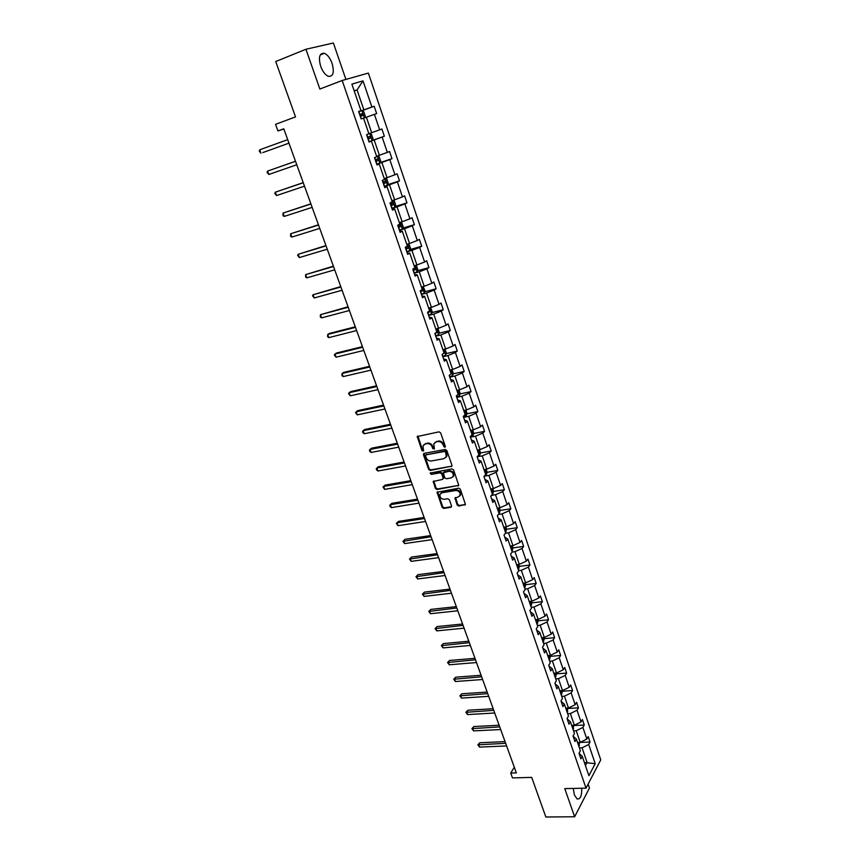 <?xml version="1.0" encoding="UTF-8"?>
<svg xmlns="http://www.w3.org/2000/svg" width="860" height="860" viewBox="0 0 860 860"><rect width="100%" height="100%" fill="white"/><g stroke="black" fill="none" stroke-linecap="round" stroke-linejoin="round"><path stroke-width="1.29" d="M444.824 447.329L445.34 446.297L440.642 432.881L439.019 431.838L417.261 436.558L421.991 450.683L423.614 450.973L422.948 445.931L425.291 443.964L427.033 443.631C429.377 443.448 431.086 444.545 432.171 446.931L432.784 448.651L434.429 448.941L433.762 443.91L436.138 441.9L437.901 441.567C440.266 441.373 441.997 442.481 443.083 444.878L444.824 447.329M573.265 788.437L574.383 794.962L577.157 798.983C580.339 799.37 581.865 795.79 581.747 788.255M332.089 63.382C330.079 58.018 327.488 54.653 324.327 53.288C319.501 52.922 318.275 57.254 320.662 66.295C322.693 71.638 325.263 74.981 328.391 76.325C333.228 76.691 334.465 72.369 332.089 63.382M345.913 79.432L333.39 43L305.934 49.256L275.727 61.522L295.528 116.885L275.555 124.334L277.941 130.935L283.864 129.011M305.934 49.256L319.856 89.031L342.173 80.485L586.025 788.158L564.773 788.62L574.63 816.753L589.455 788.05L588.122 784.148M574.63 816.753L545.853 817L531.695 777.386L512.485 777.913L510.722 773.054L516.344 772.893L283.779 128.785L277.941 130.935M457.176 505.013L458.767 506.056L465.454 504.476L460.358 489.2L458.745 488.168L437.052 492.264L442.169 507.389L443.749 508.421L450.801 507.314L451.532 505.906L449.35 499.757L447.759 498.725L444.265 499.294C441.159 499.047 439.729 497.424 439.954 494.425L441.943 492.769L455.746 490.49C458.853 490.705 460.304 492.329 460.1 495.338L458.047 497.058L454.983 498.069L457.176 505.013L457.724 504.444L459.326 505.476L465.454 504.487M451.231 466.711L451.973 465.26L446.802 450.479L445.179 449.447L424.173 453.349L423.453 454.811L428.656 469.409L430.247 470.431L451.973 466.12M453.607 469.925L458.756 485.362L437.031 489.512L435.44 488.48L433.225 481.492L442.416 479.428L443.147 477.999L441.685 473.86L440.083 472.828L431.279 474.376L430.15 473.075L451.994 468.893L453.607 469.925M578.995 753.328L582.263 756.316L580.876 758.875L578.984 753.349L580.382 750.812L576.361 739.095L574.953 741.6L573.039 736.031L574.458 733.537L570.406 721.712L568.965 724.184L567.041 718.562L568.481 716.101L564.396 704.168L562.934 706.597L560.989 700.932L562.451 698.513L558.333 686.484L556.85 688.871L554.883 683.152L556.377 680.776L552.206 668.629L550.701 670.972L548.723 665.21L550.239 662.877L546.035 650.622L544.509 652.923L542.51 647.107L544.047 644.817L539.811 632.444L538.252 634.701L536.231 628.832L537.801 626.585L533.523 614.104L531.942 616.319L529.91 610.396L531.501 608.192L527.18 595.604L525.567 597.775L523.514 591.798L525.137 589.637L520.784 576.931L519.15 579.059L517.075 573.018L518.72 570.911L514.323 558.086L512.657 560.161L510.571 554.066L512.237 552.012L507.808 539.069L506.11 541.09L504.003 534.942L505.702 532.931L501.229 519.87L499.51 521.848L497.37 515.645L499.101 513.689L494.586 500.498L492.834 502.423L490.684 496.166L492.447 494.253L487.878 480.944L486.104 482.815L483.933 476.494L485.717 474.634L481.116 461.207L479.31 463.024L477.117 456.649L478.934 454.843L474.29 441.287L472.452 443.05L470.237 436.611L472.086 434.859L467.388 421.163L465.529 422.883L463.293 416.38L465.174 414.681L460.433 400.867L458.541 402.523L456.284 395.955L458.187 394.31L453.403 380.367L451.478 381.958L449.2 375.336L451.145 373.756L446.318 359.663L444.351 361.211L442.051 354.513L444.029 352.987L439.148 338.765L437.16 340.248L434.837 333.487L436.837 332.024L431.913 317.662L429.892 319.092L427.549 312.266L429.581 310.858L424.614 296.356L422.55 297.721L420.185 290.831L422.26 289.487L417.24 274.845L415.144 276.135L412.757 269.18L414.864 267.901L409.79 253.119L407.661 254.345L405.254 247.314L407.393 246.11L402.276 231.179L400.104 232.34L397.675 225.234L399.846 224.095L394.675 209.012L392.472 210.109L390.01 202.939L392.224 201.863L387.011 186.631L384.764 187.663L382.281 180.417L384.527 179.407L379.26 164.024L376.981 164.98L374.465 157.659L376.755 156.724L371.434 141.18L369.112 142.072L366.575 134.676L368.908 133.816L363.522 118.11L361.168 118.927L358.609 111.456L360.974 110.671L351.869 84.13L363.017 80.872L371.907 107.027L374.175 106.264L376.659 113.574L374.401 114.358L379.658 129.828L381.894 129L384.356 136.235L382.13 137.084L387.333 152.403L389.537 151.5L391.977 158.67L389.784 159.595L394.944 174.752L397.105 173.784L399.513 180.879L397.363 181.869L402.469 196.886L404.598 195.854L406.984 202.885L404.866 203.938L409.919 218.805L412.015 217.709L414.38 224.664L412.295 225.782L417.304 240.51L419.368 239.349L421.701 246.239L419.648 247.422L424.614 262.01L426.646 260.774L428.957 267.6L426.936 268.847L431.849 283.295L433.848 282.005L436.149 288.767L434.16 290.067L439.019 304.375L440.987 303.021L443.255 309.718L441.309 311.094L446.125 325.252L448.06 323.844L450.307 330.476L448.382 331.906L453.156 345.935L455.058 344.473L457.294 351.041L455.402 352.525L460.121 366.425L461.992 364.909L464.206 371.412L462.347 372.95L467.023 386.721L468.872 385.14L471.054 391.59L469.227 393.192L473.86 406.834L475.677 405.189L477.848 411.585L476.042 413.23L480.643 426.743L482.417 425.055L484.567 431.387L482.793 433.096L487.351 446.48L489.103 444.738L491.232 451.005L489.49 452.768L493.995 466.034L495.725 464.239L497.832 470.452L496.112 472.258L500.584 485.406L502.283 483.556L504.379 489.716L502.691 491.576L507.12 504.594L508.787 502.702L510.851 508.808L509.195 510.711L513.581 523.622L515.226 521.676L517.279 527.717L515.645 529.674L519.988 542.466L521.611 540.478L523.643 546.465L522.031 548.465L526.341 561.139L527.933 559.107L529.953 565.041L528.373 567.095L532.641 579.651L534.2 577.565L536.199 583.456L534.64 585.553L538.876 597.99L540.413 595.872L542.391 601.699L540.865 603.838L545.057 616.179L546.573 614.008L548.54 619.78L547.035 621.963L551.185 634.196L552.679 631.982L554.625 637.712L553.141 639.937L557.259 652.052L558.731 649.794L560.655 655.481L559.193 657.75L563.289 669.757L564.73 667.457L566.633 673.09L565.203 675.401L569.255 687.301L570.664 684.968L572.567 690.548L571.158 692.902L575.168 704.705L576.566 702.319L578.436 707.855L577.049 710.242L581.038 721.948L582.403 719.53L584.262 725.012L582.897 727.442L586.842 739.041L588.197 736.59L590.046 742.019L588.702 744.491L595.217 763.659L588.907 775.688L582.263 756.316M342.173 80.485L368.37 73.079L600.753 759.875L586.025 788.158M573.545 730.871L576.243 730.742L580.21 742.352L577.522 742.459M580.21 742.352L586.842 739.041M576.243 730.742L582.897 727.442M573.093 736.192L576.361 739.095M567.654 713.682L570.352 713.542L574.362 725.249L571.663 725.378M574.362 725.249L581.038 721.948M570.352 713.542L577.049 710.242M567.159 718.895L570.406 721.712M561.709 696.353L564.418 696.181L568.46 707.995L565.751 708.145M568.46 707.995L575.168 704.705M564.418 696.181L571.158 692.902M561.171 701.459L564.396 704.168M555.721 678.862L558.43 678.669L562.505 690.58L559.795 690.763M562.505 690.58L569.255 687.301M558.43 678.669L565.203 675.401M555.13 683.851L558.333 686.484M549.669 661.222L552.389 661.007L556.495 673.025L553.786 673.229M556.495 673.025L563.289 669.757M552.389 661.007L559.193 657.75M549.035 666.102L552.206 668.629M543.574 643.43L546.293 643.183L550.443 655.309L547.723 655.535M550.443 655.309L557.259 652.052M546.293 643.183L553.141 639.937M542.886 648.193L546.035 650.622M537.414 625.478L540.144 625.209L544.326 637.443L541.606 637.69M544.326 637.443L551.185 634.196M540.144 625.209L547.035 621.963M536.672 630.111L539.811 632.444M531.211 607.353L533.931 607.074L538.156 619.415L535.436 619.684M538.156 619.415L545.057 616.179M533.931 607.074L540.865 603.838M530.416 611.879L533.523 614.104M524.944 589.078L527.674 588.767L531.931 601.226L529.212 601.516M531.931 601.226L538.876 597.99M527.674 588.767L534.64 585.553M524.095 593.475L527.18 595.604M518.623 570.632L521.354 570.298L525.654 582.865L522.923 583.188M525.654 582.865L532.641 579.651M521.354 570.298L528.373 567.095M517.72 574.91L520.784 576.931M512.227 552.034L514.99 551.668L519.322 564.343L516.581 564.687M519.322 564.343L526.341 561.139M514.99 551.668L522.031 548.465M511.291 556.173L514.323 558.086M505.39 533.308L508.55 532.856L512.925 545.659L510.184 546.025M512.925 545.659L519.988 542.466M508.55 532.856L515.645 529.674M504.798 537.263L507.808 539.069M498.445 514.431L502.057 513.882L506.475 526.793L503.734 527.191M506.475 526.793L513.581 523.622M502.057 513.882L509.195 510.711M498.241 518.171L501.229 519.87M491.393 495.392L495.51 494.737L499.972 507.765L497.22 508.185M499.972 507.765L507.12 504.594M495.51 494.737L502.691 491.576M491.63 498.918L494.586 500.498M484.223 476.204L488.899 475.408L493.393 488.555L490.641 489.007M493.393 488.555L500.584 485.406M488.899 475.408L496.112 472.258M484.954 479.482L487.878 480.944M477.171 456.8L482.223 455.897L486.771 469.173L484.008 469.646M486.771 469.173L493.995 466.034M482.223 455.897L489.49 452.768M478.224 459.853L481.116 461.207M470.431 437.17L475.494 436.203L480.073 449.608L477.311 450.113M480.073 449.608L487.351 446.48M475.494 436.203L482.793 433.096M471.42 440.051L474.29 441.287M463.626 417.347L468.689 416.337L473.322 429.86L470.56 430.387M473.322 429.86L480.643 426.743M468.689 416.337L476.042 413.23M464.561 420.056L467.388 421.163M456.757 397.341L461.831 396.277L466.496 409.93L463.733 410.489M466.496 409.93L473.86 406.834M461.831 396.277L469.227 393.192M457.627 399.879L460.433 400.867M449.823 377.142L454.908 376.024L459.616 389.806L456.843 390.397M459.616 389.806L467.023 386.721M454.908 376.024L462.347 372.95M450.64 379.507L453.403 380.367M442.825 356.76L447.909 355.578L452.672 369.488L449.898 370.112M452.672 369.488L460.121 366.425M447.909 355.578L455.402 352.525M443.577 358.942L446.318 359.663M435.762 336.174L440.858 334.948L445.663 348.988L442.878 349.644M445.663 348.988L453.156 345.935M440.858 334.948L448.382 331.906M436.439 338.173L439.148 338.765M428.624 315.394L433.73 314.115L438.579 328.284L435.794 328.971M438.579 328.284L446.125 325.252M433.73 314.115L441.309 311.094M429.248 317.211L431.913 317.662M421.421 294.421L426.528 293.077L431.43 307.385L428.645 308.106M431.43 307.385L439.019 304.375M426.528 293.077L434.16 290.067M421.981 296.034L424.614 296.356M414.154 273.243L419.271 271.835L424.206 286.294L421.421 287.036M424.206 286.294L431.849 283.295M419.271 271.835L426.936 268.847M414.638 274.662L417.24 274.845M406.812 251.862L411.929 250.389L416.928 264.988L414.133 265.762M416.928 264.988L424.614 262.01M411.929 250.389L419.648 247.422M407.231 253.076L409.79 253.119M399.395 230.265L404.522 228.738L409.564 243.477L406.769 244.283M409.564 243.477L417.304 240.51M404.522 228.738L412.295 225.782M399.75 231.275L402.276 231.179M391.913 208.453L397.04 206.862L402.136 221.751L399.33 222.589M402.136 221.751L409.919 218.805M397.04 206.862L404.866 203.938M392.192 209.27L394.675 209.012M384.345 186.437L389.494 184.782L394.632 199.81L391.827 200.692M394.632 199.81L402.469 196.886M389.494 184.782L397.363 181.869M384.56 187.039L387.011 186.631M376.712 164.196L381.862 162.475L387.054 177.654L384.248 178.579M387.054 177.654L394.944 174.752M381.862 162.475L389.784 159.595M376.841 164.582L379.26 164.024M372.144 140.535L369.692 133.386L371.498 134.3L372.971 138.632L372.122 140.588L368.994 141.728L374.154 139.954L379.4 155.284L376.583 156.24M379.4 155.284L387.333 152.403M374.154 139.954L382.13 137.084M369.058 141.9L371.434 141.18M363.554 118.218L366.371 117.207L371.671 132.687L368.854 133.676M371.671 132.687L379.658 129.828M366.371 117.207L374.401 114.358M354.223 90.988L357.04 89.924L363.866 109.865L358.706 111.735L361.866 110.65L363.748 111.649L365.242 116.025L364.393 117.906L361.92 110.671M363.866 109.865L371.907 107.027M363.017 80.872L357.04 89.924L354.159 90.794M514.302 767.227L510.722 773.054M585.423 765.54L587.079 762.444L582.07 747.802L579.382 747.91M584.391 762.53L595.217 763.659M358.652 111.606L360.974 110.671M582.07 747.802L588.702 744.491M361.974 110.704L374.175 106.264M372.176 140.459L384.356 136.235M379.926 162.701L391.977 158.67M387.591 184.728L399.513 180.879M395.17 206.55L406.984 202.885M402.673 228.158L414.38 224.664M410.102 249.572L421.701 246.239M417.444 270.771L428.957 267.6M424.722 291.787L436.149 288.767M431.924 312.599L443.255 309.718M439.051 333.207L450.307 330.476M446.114 353.632L457.294 351.041M453.102 373.874L464.206 371.412M460.025 393.923L471.054 391.59M466.883 413.789L477.848 411.585M473.677 433.472L484.567 431.387M480.396 452.973L491.232 451.005M487.061 472.301L497.832 470.452M493.661 491.447L504.379 489.716M498.972 513.291L500.208 510.41L510.851 508.808M506.647 529.244L517.279 527.717M513.033 547.885L523.643 546.465M519.354 566.364L529.953 565.041M525.621 584.682L536.199 583.456M531.835 602.838L542.391 601.699M537.994 620.823L548.54 619.78M544.101 638.658L554.625 637.712M550.142 656.341L560.655 655.481M556.14 673.864L566.633 673.09M562.085 691.236L572.567 690.548M567.987 708.457L578.436 707.855M573.824 725.539L584.262 725.012M579.618 742.459L590.046 742.019M445.373 446.802L443.652 444.351C442.577 441.954 440.847 440.847 438.482 441.04L437.901 441.567M434.913 442.406L438.482 441.04M424.098 444.448L427.613 443.115C429.957 442.921 431.666 444.018 432.752 446.404L434.45 448.856M417.885 435.966L422.572 450.145L423.647 450.877M424.044 453.381L429.226 468.861L430.817 469.882L451.801 466.163M445.63 452.166L444.502 451.446L426.065 454.854L425.56 455.875L426.194 457.671C427.28 460.035 428.979 461.132 431.312 460.971L443.91 458.681L446.329 456.628L445.63 452.166L446.211 451.629L445.071 450.909L444.502 451.446M426.012 454.865L445.071 450.909M445.792 457.584L446.899 456.09L446.845 453.446L446.275 453.983M446.211 451.629L446.845 453.446M433.805 480.923L436.009 487.932L437.6 488.953L458.745 485.384M443.147 478.837L443.706 477.44L442.255 473.312L440.653 472.28L431.279 474.376M430.699 472.645L431.849 473.828M451.263 477.913L453.295 476.193C453.532 473.129 452.07 471.484 448.931 471.28L443.298 472.763L444.77 477.719L446.372 478.751L451.263 477.913M452.93 476.902L453.854 475.644C454.091 472.57 452.639 470.936 449.5 470.732L448.931 471.28M443.878 472.183L449.5 470.732M454.983 498.069L455.531 497.499L457.724 504.444M459.767 496.005L460.648 494.769C460.852 491.759 459.401 490.146 456.294 489.921L455.746 490.49M440.858 493.21L442.513 492.21L456.294 489.921M437.052 492.264L437.622 491.705L442.728 506.819L444.308 507.851L451.554 506.68M262.848 152.575L288.971 143.158L262.848 152.575M360.265 116.294L362.759 115.412L362.393 113.638L359.663 114.531M359.673 114.552L360.716 114.24L361.479 115.487M287.702 139.643L259.731 149.791L260.988 153.22L259.247 151.145L259.731 149.791M295.507 161.272L267.567 171.086L268.815 174.472L296.764 164.754M368.058 138.976L370.52 138.084L370.176 136.331L367.457 137.245M370.176 136.331L368.51 136.912L368.768 138.697L368.048 138.954M295.517 161.304L267.567 171.086L267.073 172.398L268.815 174.472M377.519 155.918L379.174 156.724L380.636 161.013L379.798 163.002L376.702 164.163M303.225 182.643L275.329 192.178L276.565 195.542L304.494 186.168M375.766 161.444L378.217 160.541L377.884 158.799L375.175 159.724M376.228 159.358L376.465 161.132L375.745 161.39M303.257 182.75L275.329 192.178L274.824 193.446L276.565 195.542M385.269 178.235L386.763 178.934L388.225 183.18L387.398 185.19L384.334 186.373M310.868 203.82L283.026 213.076L284.252 216.398L312.159 207.378M383.399 183.685L385.839 182.772L385.517 181.041L382.818 181.976M383.904 181.589L384.087 183.33L383.377 183.599M310.933 203.992L283.026 213.076L282.994 215.634L284.252 216.398M392.956 200.337L394.288 200.928L395.729 205.131L394.933 207.163L391.88 208.378M318.447 224.793L290.637 233.769L291.852 237.07L319.737 228.394M390.967 205.712L393.385 204.777L393.074 203.067L390.386 204.024M391.526 203.605L391.633 205.325L390.924 205.594M318.533 225.04L290.637 233.769L290.605 236.285L291.852 237.07M400.588 222.213L401.749 222.697L403.168 226.868L402.383 228.921L399.363 230.157M325.951 245.584L298.194 254.28L299.398 257.559L327.262 249.206M398.449 227.524L400.857 226.578L400.556 224.879L397.879 225.847M399.051 225.417L399.104 227.104L398.406 227.373M326.058 245.885L298.194 254.28L297.657 255.431L299.398 257.559M408.156 243.885L409.123 244.261L410.532 248.389L409.769 250.475L406.769 251.733M333.379 266.17L305.665 274.609L306.859 277.844L334.701 269.836M405.866 249.12L408.253 248.164L407.962 246.487L405.296 247.465M406.5 247.013L406.511 248.669L405.802 248.938M333.519 266.536L305.665 274.609L305.601 277.017L306.859 277.844M415.66 265.332L416.433 265.622L417.831 269.707L417.079 271.814L414.101 273.104M340.743 286.573L313.083 294.743L314.265 297.958L342.087 290.261M413.208 270.502L415.584 269.546L415.305 267.879L414.369 268.202M413.875 268.406L413.843 270.029L413.144 270.298M340.904 287.004L313.083 294.743L312.524 295.818L314.265 297.958M423.109 286.584L425.055 290.82L424.313 292.948L421.368 294.26M348.042 306.784L320.425 314.695L321.597 317.877L349.386 310.514M420.486 291.69L422.84 290.723L422.572 289.067M422.84 290.723L420.4 291.454M348.225 307.278L320.425 314.695L320.329 317.007L321.597 317.877M430.516 307.622L432.214 311.728L431.483 313.889L428.56 315.212M355.277 326.811L329.337 333.454L327.703 334.475L328.864 337.625L356.631 330.562M427.689 312.675L430.021 311.696L429.774 310.051M430.021 311.696L427.592 312.406M355.481 327.37L327.703 334.475L327.596 336.733L328.864 337.625M437.88 328.456L439.299 332.444L438.589 334.626L435.687 335.97M362.436 346.655L336.529 353.008L334.916 354.073L336.067 357.19L363.812 350.439M434.934 333.422L437.138 332.465L436.471 330.939M362.662 347.268L334.916 354.073L334.336 355.029L336.067 357.19M445.018 349.138L446.329 352.965L445.63 355.169L442.75 356.535M369.542 366.317L343.656 372.391L342.065 373.487L343.204 376.583L370.918 370.133M443.502 353.395L444.19 353.041L443.964 351.417M369.789 366.994L342.065 373.487L341.925 375.648L343.204 376.583M452.027 369.639L453.284 373.294L452.618 375.454L449.737 376.906M376.572 385.796L350.708 391.601L349.149 392.73L350.278 395.804L377.97 389.655M451.059 373.498L450.522 371.939M376.841 386.538L349.149 392.73L348.547 393.622L350.278 395.804M458.982 389.945L460.175 393.428L459.519 395.611L456.671 397.083M383.549 405.114L357.706 410.639L356.169 411.811L357.287 414.853L384.947 408.994M458.1 393.611L457.445 392.138M383.839 405.909L356.169 411.811L355.556 412.671L357.287 414.853M465.862 410.059L467.002 413.38L466.346 415.638L463.529 417.068M390.462 424.249L364.651 429.505L363.124 430.709L364.231 433.73L391.87 428.162M464.83 413.692L464.303 412.166M390.762 425.098L363.124 430.709L362.512 431.537L362.952 432.741L364.231 433.73M472.677 429.978L473.763 433.139L473.118 435.429L470.334 436.88M397.309 443.222L371.52 448.21L370.026 449.457L371.122 452.435L398.728 447.157M471.624 433.515L471.108 431.989M397.632 444.125L370.026 449.457L369.402 450.242L369.832 451.435L371.122 452.435M479.439 449.726L480.46 452.725L479.837 455.026L477.386 456.38M404.092 462.013L378.335 466.754L376.863 468.023L377.948 470.99L405.522 465.98M478.353 453.145L477.837 451.64M404.437 462.97L376.863 468.023L376.228 468.786L376.659 469.969L377.948 470.99M486.126 469.281L487.104 472.129L486.491 474.451L484.943 475.44M410.822 480.654L385.087 485.126L383.635 486.438L384.71 489.372L412.262 484.642M485.018 472.602L484.513 471.108M411.188 481.664L383.635 486.438L382.99 487.168L384.71 489.372M492.758 488.663L493.683 491.35L492.425 494.21M417.498 499.123L391.784 503.347L390.354 504.691L391.418 507.604L418.938 503.132M491.63 491.877L491.125 490.404M417.874 500.187L390.354 504.691L389.709 505.39L390.128 506.551L391.418 507.604M500.208 510.41L499.337 507.862M424.098 517.43L398.427 521.407L397.008 522.783L398.072 525.675L425.56 521.472M498.176 510.98L497.671 509.518M424.507 518.537L397.008 522.783L396.352 523.45L398.072 525.675M505.841 526.89L506.669 529.287L505.454 532.2M430.656 535.576L405.006 539.317L403.609 540.725L404.662 543.585L432.128 539.639M504.659 529.91L504.164 528.459M431.075 536.737L402.953 541.359L405.006 539.317M404.662 543.585L402.953 541.359M512.291 545.745L513.065 547.992L511.872 550.938M437.149 553.571L411.531 557.065L410.156 558.505L411.198 561.343L438.632 557.656M511.098 548.659L510.603 547.229M437.589 554.775L409.489 559.118L411.531 557.065M411.198 561.343L409.489 559.118M518.688 564.429L519.408 566.536L518.236 569.503M443.588 571.405L418.003 574.663L416.648 576.135L417.68 578.952L445.071 575.512M517.462 567.256L516.978 565.826M444.05 572.663L415.971 576.716L418.003 574.663M417.68 578.952L415.971 576.716M525.03 582.94L525.697 584.908L524.546 587.907M449.973 589.089L424.421 592.121L423.077 593.615L424.109 596.41L451.468 593.217M523.772 585.671L523.299 584.262M450.446 590.39L422.4 594.163L424.421 592.121M424.109 596.41L422.4 594.163M531.308 601.291L531.931 603.118L530.792 606.139M456.305 606.622L430.785 609.417L429.462 610.955L430.484 613.717L457.81 610.772M530.039 603.935L529.556 602.527M456.8 607.966L428.774 611.471L430.785 609.417M430.484 613.717L428.774 611.471M537.532 619.479L538.113 621.167L536.984 624.22M462.583 623.995L437.084 626.574L435.784 628.144L436.794 630.885L464.088 628.176M536.242 622.027L535.759 620.64M463.088 625.392L435.096 628.628L437.084 626.574M436.794 630.885L435.096 628.628M543.703 637.496L544.229 639.055L543.133 642.13M468.808 641.227L443.341 643.592L442.062 645.183L443.061 647.903L470.323 645.43M542.38 639.958L541.918 638.582M469.323 642.678L441.352 645.645L443.341 643.592M443.061 647.903L441.352 645.645M549.809 655.363L550.303 656.793L549.217 659.889M474.978 658.319L449.543 660.458L448.275 662.082L449.275 664.78L476.494 662.544M548.476 657.739L548.013 656.374M475.515 659.803L447.565 662.522L449.543 660.458M449.275 664.78L447.565 662.522M555.872 673.068L556.312 674.369L555.248 677.497M481.095 675.261L455.692 677.196L454.445 678.841L455.435 681.518L482.621 679.508M554.517 675.358L554.055 674.014M481.643 676.798L453.736 679.25L455.692 677.196M455.435 681.518L453.736 679.25M561.881 690.623L562.279 691.795L561.236 694.945M487.158 692.063L461.788 693.784L460.562 695.461L461.54 698.116L488.695 696.32M560.505 692.827L560.043 691.494M487.727 693.633L459.842 695.847L461.788 693.784M461.54 698.116L459.842 695.847M567.837 708.027L567.159 712.241M493.178 708.726L467.84 710.242L466.625 711.94L467.593 714.574L494.715 713.005M566.439 710.145L565.987 708.823M493.758 710.338L465.905 712.306L467.84 710.242M467.593 714.574L465.905 712.306M573.738 725.281L573.039 729.387M499.144 725.249L473.838 726.56L472.645 728.291L473.602 730.892L500.692 729.549M572.319 727.313L571.879 725.99M499.735 726.904L471.914 728.624L473.838 726.56M473.602 730.892L471.914 728.624M579.586 742.374L578.866 746.394M505.056 741.632L479.794 742.75L478.612 744.502L479.568 747.093L506.615 745.953M578.157 744.33L577.716 743.029M505.669 743.33L477.87 744.814L479.794 742.75M479.568 747.093L477.87 744.814M443.652 444.351L443.083 444.878M436.719 441.373L436.138 441.9M433.365 448.125L432.784 448.651M432.752 446.404L432.171 446.931M427.613 443.115L427.033 443.631M425.872 443.438L425.291 443.964M422.572 450.145L421.991 450.683M417.863 436.901L417.272 437.428M444.265 446.082L443.685 446.609M430.817 469.882L430.247 470.431M429.226 468.861L428.656 469.409M424.044 454.273L423.453 454.811M426.646 454.327L426.065 454.854M458.541 485.438L457.993 486.007M437.6 488.953L437.031 489.512M436.009 487.932L435.44 488.48M433.816 481.75L433.246 482.31M443.706 477.44L443.147 477.999M442.255 473.312L441.685 473.86M440.653 472.28L440.083 472.828M444.609 471.581L444.05 472.14M455.553 498.273L455.004 498.843M442.513 492.21L441.943 492.769M451.36 506.733L450.801 507.314M444.308 507.851L443.749 508.421M442.728 506.819L442.169 507.389M437.643 492.5L437.073 493.06M465.238 504.54L464.69 505.121M459.326 505.476L458.767 506.056M359.867 114.466L358.91 111.682M361.372 118.852L360.469 116.218M360.394 114.294L362.157 113.66M367.661 137.17L366.779 134.601M369.198 141.653L368.263 138.901M368.768 138.697L370.52 138.084M379.819 162.948L377.422 155.95M375.379 159.648L374.67 157.584M376.906 164.088L375.971 161.368M376.465 161.132L378.217 160.541M387.419 185.136L385.076 178.299M383.022 181.911L382.474 180.331M384.527 186.308L383.603 183.61M384.087 183.33L385.839 182.772M394.944 207.109L392.665 200.434M390.59 203.949L390.204 202.842M392.085 208.303L391.171 205.637M391.633 205.325L393.385 204.777M402.405 228.868L400.169 222.342M398.083 225.782L397.858 225.137M399.556 230.093L398.653 227.448M399.104 227.104L400.857 226.578M409.779 250.421L407.597 244.047M406.963 251.657L406.07 249.045M406.511 248.669L408.253 248.164M417.1 271.76L414.961 265.536M414.294 273.028L413.413 270.438M413.843 270.029L415.584 269.546M424.335 292.894L422.249 286.81M421.561 294.185L420.68 291.626M431.505 313.835L429.473 307.891M428.753 315.147L427.882 312.599M438.611 334.572L436.622 328.767M435.88 335.905L435.02 333.39M435.784 332.798L437.138 332.465M445.641 355.115L443.706 349.45M442.943 356.47L442.223 354.374M452.618 375.454L450.726 369.929M449.93 376.841L449.371 375.196M459.519 395.611L457.671 390.214M456.864 397.019L456.445 395.804M466.356 415.584L464.561 410.317M463.723 417.003L463.454 416.229M473.14 435.364L471.377 430.237M479.848 454.972L478.138 449.963M486.502 474.387L484.836 469.506M493.092 493.629L491.469 488.867M499.628 512.7L498.037 508.056M506.099 531.598L504.551 527.072M512.517 550.325L511.001 545.917M518.87 568.879L517.398 564.59M525.17 587.272L523.74 583.091M531.415 605.494L530.018 601.43M537.597 623.564L536.242 619.608M543.735 641.474L542.413 637.615M549.819 659.222L548.529 655.471M555.839 676.809L554.592 673.165M561.817 694.257L560.602 690.709M567.74 711.542L566.557 708.102M573.609 728.678L572.47 725.335M579.425 745.674L578.318 742.427M320.264 54.911L324.327 53.288M417.852 436.041L417.261 436.558M424.034 453.435L423.442 453.962M446.899 456.09L446.329 456.628M433.795 480.944L433.225 481.492M443.728 478.246L443.158 478.805M453.854 475.644L453.295 476.193M460.648 494.769L460.1 495.338M360.716 114.24L362.393 113.638M376.218 159.358L377.884 158.799M384.334 181.428L385.517 181.041M392.214 203.336L393.074 203.067M399.868 225.094L400.556 224.879M407.371 246.659L407.962 246.487"/></g></svg>
